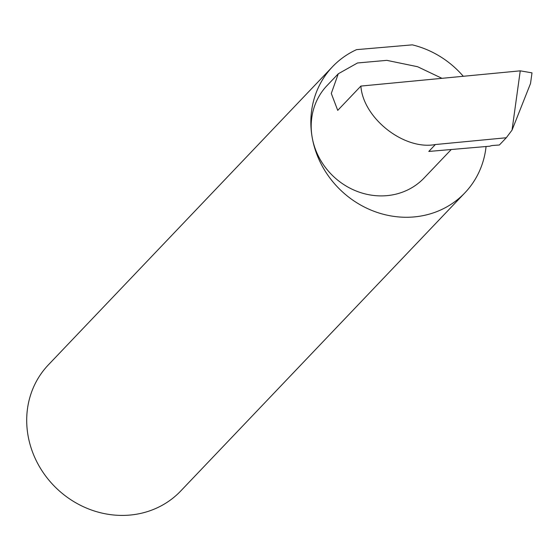 <?xml version="1.0" encoding="UTF-8"?>
<svg xmlns="http://www.w3.org/2000/svg" width="560" height="560" viewBox="0 0 560 560"><rect width="100%" height="100%" fill="white"/><g stroke="black" fill="none" stroke-linecap="round" stroke-linejoin="round"><path stroke-width="0.84" d="M520.247 70.84L532 72.856L530.523 83.51L512.036 130.13L520.247 70.84L360.878 86.079L337.729 110.369L331.289 93.457L338.289 73.773L357.511 62.972L386.82 60.354L417.613 66.731L441.952 78.323M463.288 76.286A91.42 83.769 43.6 0 0 412.335 44.856L356.559 49.644A91.42 83.769 43.6 0 0 332.528 66.71A91.42 83.769 43.6 0 0 312.144 137.214A67.018 61.411 -136.4 0 1 327.082 85.533L338.289 73.773M332.528 66.71L48.384 364.854A91.42 83.769 43.6 0 0 28 435.358A91.42 83.769 43.6 0 0 90.888 509.81A91.42 83.769 43.6 0 0 180.74 490.987L464.877 192.85A91.42 83.769 43.6 0 0 486.073 146.524M451.255 149.513L424.109 177.996A67.018 61.411 -136.4 0 1 358.239 191.793A67.018 61.411 -136.4 0 1 312.144 137.214A91.42 83.769 43.6 0 0 375.025 211.666A91.42 83.769 43.6 0 0 464.877 192.85M360.878 86.079C363.153 118.307 404.117 150.451 435.372 144.536L506.289 137.753L512.036 130.13M435.372 144.536L428.785 151.445L489.958 146.188A2.436 0.616 -9.8 0 1 492.709 145.495L499.387 144.991L506.289 137.753"/></g></svg>
